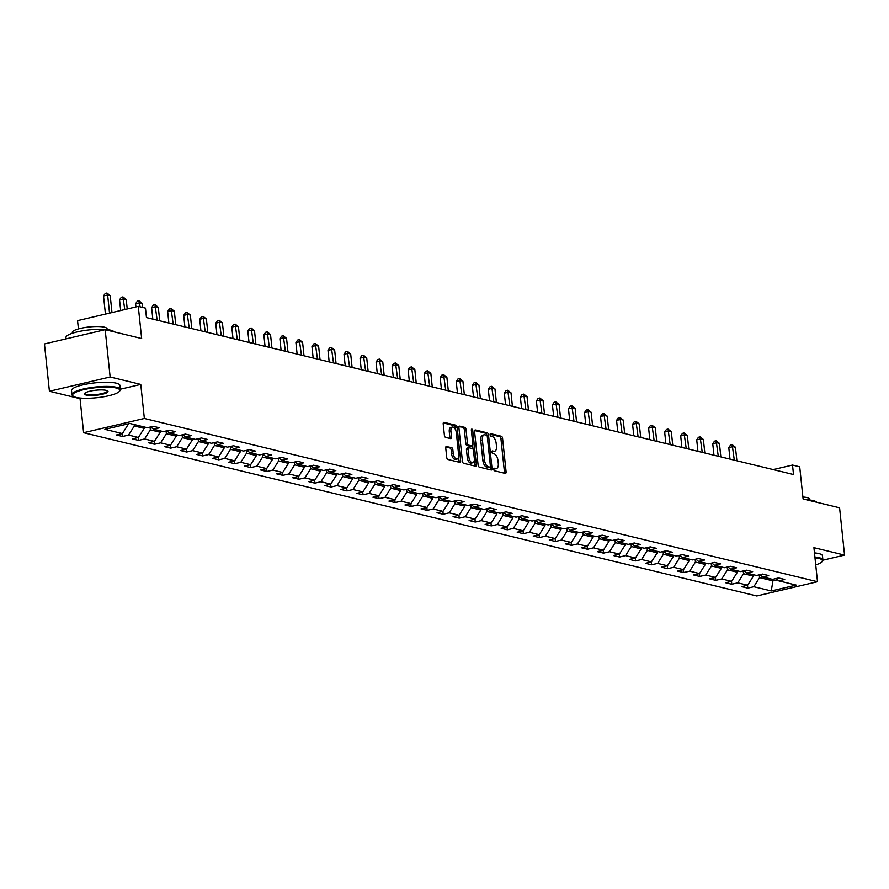 <?xml version="1.0" encoding="UTF-8"?>
<svg xmlns="http://www.w3.org/2000/svg" width="889" height="889" viewBox="0 0 889 889"><rect width="100%" height="100%" fill="white"/><g stroke="black" fill="none" stroke-linecap="round" stroke-linejoin="round"><path stroke-width="1.33" d="M493.717 469.325A1.334 0.667 76.8 0 0 494.562 470.803L505.274 473.404A1.911 0.956 76.8 0 0 505.519 473.404A1.911 0.956 76.8 0 0 506.085 471.792L502.574 438.366A1.911 0.956 76.8 0 0 501.374 436.266L490.661 433.665A1.334 0.667 76.8 0 0 490.484 433.665A1.334 0.667 76.8 0 0 490.083 434.788A1.334 0.667 76.8 0 0 490.928 436.266L492.317 436.599A6.112 3.056 76.8 0 1 496.173 443.322L496.462 446.111A6.112 3.056 76.8 0 1 494.628 451.279A6.112 3.056 76.8 0 1 493.862 451.268L492.473 450.934A1.334 0.667 76.8 0 0 492.306 450.934A1.334 0.667 76.8 0 0 491.906 452.057A1.334 0.667 76.8 0 0 492.739 453.534L494.128 453.868A6.112 3.056 76.8 0 1 497.984 460.591L498.273 463.38A6.112 3.056 76.8 0 1 496.451 468.547A6.112 3.056 76.8 0 1 495.673 468.536L494.284 468.203A1.334 0.667 76.8 0 0 494.117 468.203A1.334 0.667 76.8 0 0 493.717 469.325M446.556 446.4A1.911 0.956 76.8 0 0 446.311 446.4A1.911 0.956 76.8 0 0 445.745 448.012L446.723 457.391A1.911 0.956 76.8 0 0 447.934 459.491L459.835 462.38A1.911 0.956 76.8 0 0 460.069 462.38A1.911 0.956 76.8 0 0 460.646 460.769L457.135 427.342A1.911 0.956 76.8 0 0 455.924 425.242L444.022 422.353A1.911 0.956 76.8 0 0 443.789 422.353A1.911 0.956 76.8 0 0 443.211 423.964L444.4 435.299A1.911 0.956 76.8 0 0 445.611 437.399L450.701 438.633A1.911 0.956 76.8 0 0 450.945 438.633A1.911 0.956 76.8 0 0 451.512 437.021L450.923 431.398A5.112 2.556 76.8 0 1 452.457 427.076A5.112 2.556 76.8 0 1 456.324 432.71L458.635 454.712A5.112 2.556 76.8 0 1 457.102 459.035A5.112 2.556 76.8 0 1 453.234 453.401L452.857 449.734A1.911 0.956 76.8 0 0 451.645 447.634L446.1 446.511M822.903 560.181L844.55 555.103L839.583 507.808L803.1 498.962L799.711 466.803L792.521 465.058L793.51 474.515L146.463 317.584L145.474 308.127L138.273 306.383L77.554 320.64L78.421 328.941M120.304 389.226L140.773 384.415L110.147 376.992L105.169 329.697L141.662 338.542L138.273 306.383M140.773 384.415L144.351 418.475L817.502 581.728L756.783 595.974L83.622 432.721L144.351 418.475M844.55 555.103L813.924 547.668L817.502 581.728M478.093 465.003A1.911 0.956 76.8 0 0 479.304 467.103L491.206 469.992A1.911 0.956 76.8 0 0 491.45 469.992A1.911 0.956 76.8 0 0 492.017 468.381L488.506 434.954A1.911 0.956 76.8 0 0 487.305 432.854L475.393 429.965A1.911 0.956 76.8 0 0 475.159 429.965A1.911 0.956 76.8 0 0 474.582 431.576L478.093 465.003M475.515 466.18L463.614 463.302A1.911 0.956 76.8 0 1 462.413 461.191L458.902 427.776A1.911 0.956 76.8 0 1 459.469 426.153A1.911 0.956 76.8 0 1 459.713 426.164L464.803 427.398A1.911 0.956 76.8 0 1 466.014 429.498L467.436 443.055A1.911 0.956 76.8 0 0 468.636 445.156L472.015 445.978A1.911 0.956 76.8 0 0 472.259 445.978A1.911 0.956 76.8 0 0 472.837 444.356L471.348 430.254A1.334 0.667 76.8 0 1 471.748 429.12A1.334 0.667 76.8 0 1 472.759 430.587L476.337 464.569A1.911 0.956 76.8 0 1 475.759 466.192A1.911 0.956 76.8 0 1 475.515 466.18M110.147 376.992L49.417 391.249L44.45 343.954L105.169 329.697M122.549 436.488L128.538 435.077L138.406 437.477L132.417 438.877L138.584 440.377L144.574 438.966L154.442 441.366L148.452 442.766L154.619 444.267L160.609 442.855L170.477 445.245L164.487 446.656L170.655 448.156L176.644 446.745L186.501 449.134L180.511 450.545L186.679 452.034L192.669 450.634L202.536 453.023L196.547 454.435L202.714 455.924L208.704 454.523L218.572 456.913L212.582 458.324L218.75 459.813L224.739 458.413L234.607 460.802L228.617 462.213L234.785 463.702L240.775 462.302L250.631 464.691L244.642 466.092L250.809 467.592L256.799 466.18L266.667 468.581L260.677 469.981L266.844 471.481L272.834 470.07L282.702 472.47L276.712 473.87L282.88 475.371L288.869 473.959L298.737 476.36L292.748 477.76L298.904 479.26L304.905 477.849L314.762 480.238L308.772 481.649L314.939 483.149L320.929 481.738L330.797 484.127L324.807 485.538L330.975 487.028L336.964 485.627L346.832 488.017L340.843 489.428L347.01 490.917L353 489.517L362.868 491.906L356.867 493.317L363.034 494.806L369.024 493.406L378.892 495.795L372.902 497.207L379.07 498.696L385.059 497.295L394.927 499.685L388.938 501.085L395.105 502.585L401.095 501.185L410.962 503.574L404.973 504.974L411.14 506.474L417.13 505.063L426.987 507.463L420.997 508.864L427.164 510.364L433.154 508.953L443.022 511.353L437.032 512.753L443.2 514.253L449.189 512.842L459.057 515.242L453.068 516.642L459.235 518.143L465.225 516.731L475.093 519.12L469.103 520.532L475.271 522.032L481.26 520.621L491.117 523.01L485.127 524.421L491.295 525.91L497.284 524.51L507.152 526.899L501.163 528.31L507.33 529.8L513.32 528.399L523.188 530.789L517.198 532.2L523.365 533.689L529.355 532.289L539.223 534.678L533.233 536.089L539.39 537.578L545.379 536.178L555.247 538.567L549.258 539.967L555.425 541.468L561.415 540.056L571.283 542.457L565.293 543.857L571.46 545.357L577.45 543.946L587.318 546.346L581.328 547.746L587.496 549.246L593.485 547.835L603.353 550.235L597.352 551.636L603.52 553.136L609.51 551.725L619.377 554.114L613.388 555.525L619.555 557.025L625.545 555.614L635.413 558.003L629.423 559.414L635.591 560.903L641.58 559.503L651.448 561.892L645.458 563.304L651.626 564.793L657.616 563.393L667.472 565.782L661.483 567.193L667.65 568.682L673.64 567.282L683.508 569.671L677.518 571.082L683.685 572.572L689.675 571.171L699.543 573.561L693.553 574.961L699.721 576.461L705.71 575.05L715.578 577.45L709.589 578.85L715.745 580.35L721.746 578.939L731.603 581.339L725.613 582.74L731.78 584.24L737.77 582.828L747.638 585.229L741.648 586.629L747.816 588.129L753.805 586.718L771.274 590.952L796.222 585.095L778.753 580.861L784.743 579.461L778.575 577.961L772.585 579.372L762.718 576.972L768.707 575.572L762.54 574.072L756.55 575.483L746.682 573.083L752.672 571.683L746.516 570.182L740.526 571.594L730.658 569.204L736.648 567.793L730.48 566.293L724.491 567.704L714.623 565.315L720.612 563.904L714.445 562.404L708.455 563.815L698.587 561.426L704.577 560.014L698.41 558.525L692.42 559.926L682.552 557.536L688.553 556.125L682.385 554.636L676.396 556.036L666.528 553.647L672.517 552.236L666.35 550.747L660.36 552.147L650.492 549.758L656.482 548.346L650.315 546.857L644.325 548.257L634.457 545.868L640.447 544.468L634.279 542.968L628.29 544.379L618.433 541.979L624.422 540.579L618.255 539.078L612.265 540.49L602.398 538.089L608.387 536.689L602.22 535.189L596.23 536.6L586.362 534.2L592.352 532.8L586.184 531.3L580.195 532.711L570.327 530.322L576.316 528.911L570.16 527.41L564.159 528.822L554.303 526.432L560.292 525.021L554.125 523.532L548.135 524.932L538.267 522.543L544.257 521.132L538.089 519.643L532.1 521.043L522.232 518.654L528.222 517.242L522.054 515.753L516.064 517.154L506.197 514.764L512.186 513.353L506.03 511.864L500.04 513.264L490.172 510.875L496.162 509.475L489.995 507.975L484.005 509.386L474.137 506.986L480.127 505.585L473.959 504.085L467.97 505.497L458.102 503.096L464.091 501.696L457.924 500.196L451.934 501.607L442.077 499.207L448.067 497.807L441.9 496.306L435.91 497.718L426.042 495.329L432.032 493.917L425.864 492.417L419.875 493.828L410.007 491.439L415.996 490.028L409.829 488.539L403.839 489.939L393.971 487.55L399.961 486.139L393.794 484.649L387.804 486.05L377.947 483.66L383.937 482.249L377.769 480.76L371.78 482.16L361.912 479.771L367.902 478.36L361.734 476.871L355.744 478.271L345.877 475.882L351.866 474.482L345.699 472.981L339.709 474.382L329.841 471.992L335.831 470.592L329.675 469.092L323.674 470.503L313.817 468.103L319.807 466.703L313.639 465.203L307.65 466.614L297.782 464.214L303.771 462.813L297.604 461.313L291.614 462.724L281.746 460.324L287.736 458.924L281.569 457.424L275.579 458.835L265.711 456.446L271.712 455.035L265.544 453.534L259.555 454.946L249.687 452.557L255.676 451.145L249.509 449.656L243.519 451.056L233.651 448.667L239.641 447.256L233.474 445.767L227.484 447.167L217.616 444.778L223.606 443.367L217.438 441.877L211.449 443.278L201.592 440.888L207.582 439.477L201.414 437.988L195.424 439.388L185.557 436.999L191.546 435.599L185.379 434.099L179.389 435.51L169.521 433.11L175.511 431.71L169.343 430.209L163.354 431.621L153.486 429.22L159.475 427.82L153.308 426.32L147.318 427.731L129.85 423.486L104.902 429.343L122.382 433.588L116.392 434.988L122.549 436.488L122.249 433.61M144.029 426.931L144.174 428.365L134.317 425.975L134.161 424.542M134.317 425.975L128.538 435.077M144.174 428.365L138.406 437.477M153.486 429.22L150.697 426.942M160.064 430.821L160.209 432.254L150.341 429.865L150.052 427.087M150.341 429.865L144.574 438.966M160.209 432.254L154.442 441.366M169.521 433.11L166.732 430.821M176.089 434.71L176.244 436.143L166.376 433.743L166.087 430.976M166.376 433.743L160.609 442.855M176.244 436.143L170.477 445.245M185.557 436.999L182.756 434.71M192.124 438.599L192.28 440.033L182.412 437.632L182.123 434.865M182.412 437.632L176.644 446.745M192.28 440.033L186.501 449.134M201.592 440.888L198.792 438.599M208.159 442.478L208.304 443.922L198.447 441.522L198.147 438.755M198.447 441.522L192.669 450.634M208.304 443.922L202.536 453.023M217.616 444.778L214.827 442.489M224.195 446.367L224.339 447.8L214.471 445.411L214.182 442.644M214.471 445.411L208.704 454.523M224.339 447.8L218.572 456.913M233.651 448.667L230.862 446.378M240.219 450.256L240.374 451.69L230.507 449.301L230.218 446.534M230.507 449.301L224.739 458.413M240.374 451.69L234.607 460.802M249.687 452.557L246.886 450.267M256.254 454.146L256.41 455.579L246.542 453.19L246.253 450.412M246.542 453.19L240.775 462.302M256.41 455.579L250.631 464.691M265.711 456.446L262.922 454.157M272.29 458.035L272.434 459.469L262.577 457.079L262.277 454.301M262.577 457.079L256.799 466.18M272.434 459.469L266.667 468.581M281.746 460.324L278.957 458.046M288.314 461.924L288.469 463.358L278.601 460.969L278.313 458.191M278.601 460.969L272.834 470.07M288.469 463.358L282.702 472.47M297.782 464.214L294.992 461.936M304.349 465.814L304.505 467.247L294.637 464.858L294.348 462.08M294.637 464.858L288.869 473.959M304.505 467.247L298.737 476.36M313.817 468.103L311.017 465.814M320.384 469.703L320.54 471.137L310.672 468.747L310.372 465.969M310.672 468.747L304.905 477.849M320.54 471.137L314.762 480.238M329.841 471.992L327.052 469.703M336.42 473.593L336.564 475.026L326.696 472.626L326.407 469.859M326.696 472.626L320.929 481.738M336.564 475.026L330.797 484.127M345.877 475.882L343.087 473.593M352.444 477.471L352.6 478.915L342.732 476.515L342.443 473.748M342.732 476.515L336.964 485.627M352.6 478.915L346.832 488.017M361.912 479.771L359.112 477.482M368.479 481.36L368.635 482.805L358.767 480.404L358.478 477.637M358.767 480.404L353 489.517M368.635 482.805L362.868 491.906M377.947 483.66L375.147 481.371M384.515 485.25L384.659 486.683L374.802 484.294L374.502 481.527M374.802 484.294L369.024 493.406M384.659 486.683L378.892 495.795M393.971 487.55L391.182 485.261M400.55 489.139L400.695 490.572L390.827 488.183L390.538 485.405M390.827 488.183L385.059 497.295M400.695 490.572L394.927 499.685M410.007 491.439L407.218 489.15M416.574 493.028L416.73 494.462L406.862 492.073L406.573 489.294M406.862 492.073L401.095 501.185M416.73 494.462L410.962 503.574M426.042 495.329L423.242 493.039M432.61 496.918L432.765 498.351L422.897 495.962L422.608 493.184M422.897 495.962L417.13 505.063M432.765 498.351L426.987 507.463M442.077 499.207L439.277 496.929M448.645 500.807L448.789 502.241L438.933 499.851L438.633 497.073M438.933 499.851L433.154 508.953M448.789 502.241L443.022 511.353M458.102 503.096L455.312 500.807M464.68 504.696L464.825 506.13L454.957 503.741L454.668 500.963M454.957 503.741L449.189 512.842M464.825 506.13L459.057 515.242M474.137 506.986L471.348 504.696M480.705 508.586L480.86 510.019L470.992 507.619L470.703 504.852M470.992 507.619L465.225 516.731M480.86 510.019L475.093 519.12M490.172 510.875L487.372 508.586M496.74 512.475L496.895 513.909L487.028 511.508L486.739 508.741M487.028 511.508L481.26 520.621M496.895 513.909L491.117 523.01M506.197 514.764L503.407 512.475M512.775 516.353L512.92 517.798L503.052 515.398L502.763 512.631M503.052 515.398L497.284 524.51M512.92 517.798L507.152 526.899M522.232 518.654L519.443 516.365M528.799 520.243L528.955 521.676L519.087 519.287L518.798 516.52M519.087 519.287L513.32 528.399M528.955 521.676L523.188 530.789M538.267 522.543L535.478 520.254M544.835 524.132L544.99 525.566L535.122 523.177L534.834 520.409M535.122 523.177L529.355 532.289M544.99 525.566L539.223 534.678M554.303 526.432L551.502 524.143M560.87 528.022L561.026 529.455L551.158 527.066L550.858 524.288M551.158 527.066L545.379 536.178M561.026 529.455L555.247 538.567M570.327 530.322L567.538 528.033M576.905 531.911L577.05 533.344L567.182 530.955L566.893 528.177M567.182 530.955L561.415 540.056M577.05 533.344L571.283 542.457M586.362 534.2L583.573 531.922M592.93 535.8L593.085 537.234L583.217 534.845L582.928 532.067M583.217 534.845L577.45 543.946M593.085 537.234L587.318 546.346M602.398 538.089L599.597 535.811M608.965 539.69L609.121 541.123L599.253 538.734L598.964 535.956M599.253 538.734L593.485 547.835M609.121 541.123L603.353 550.235M618.433 541.979L615.633 539.69M625 543.579L625.145 545.013L615.288 542.612L614.988 539.845M615.288 542.612L609.51 551.725M625.145 545.013L619.377 554.114M634.457 545.868L631.668 543.579M641.036 547.468L641.18 548.902L631.312 546.502L631.023 543.735M631.312 546.502L625.545 555.614M641.18 548.902L635.413 558.003M650.492 549.758L647.703 547.468M657.06 551.347L657.215 552.791L647.348 550.391L647.059 547.624M647.348 550.391L641.58 559.503M657.215 552.791L651.448 561.892M666.528 553.647L663.727 551.358M673.095 555.236L673.251 556.67L663.383 554.28L663.094 551.513M663.383 554.28L657.616 563.393M673.251 556.67L667.472 565.782M682.552 557.536L679.763 555.247M689.131 559.125L689.275 560.559L679.418 558.17L679.118 555.403M679.418 558.17L673.64 567.282M689.275 560.559L683.508 569.671M698.587 561.426L695.798 559.137M705.166 563.015L705.31 564.448L695.442 562.059L695.154 559.281M695.442 562.059L689.675 571.171M705.31 564.448L699.543 573.561M714.623 565.315L711.833 563.026M721.19 566.904L721.346 568.338L711.478 565.949L711.189 563.17M711.478 565.949L705.71 575.05M721.346 568.338L715.578 577.45M730.658 569.204L727.858 566.915M737.225 570.794L737.381 572.227L727.513 569.838L727.224 567.06M727.513 569.838L721.746 578.939M737.381 572.227L731.603 581.339M746.682 573.083L743.893 570.805M753.261 574.683L753.405 576.116L743.537 573.727L743.248 570.949M743.537 573.727L737.77 582.828M753.405 576.116L747.638 585.229M762.718 576.972L759.928 574.683M772.774 579.328L772.93 580.85L759.573 577.617L759.284 574.839M759.573 577.617L753.805 586.718M777.442 579.795L772.93 580.85L771.274 590.952M778.753 580.861L775.953 578.572M49.417 391.249L80.043 398.672L83.622 432.721M792.521 465.058L773.208 469.592M126.916 424.175L128.149 424.475L128.083 423.909M128.149 424.475L122.382 433.588M747.516 585.251L747.816 588.129M731.48 581.362L731.78 584.24M715.445 577.472L715.745 580.35M699.421 573.594L699.721 576.461M683.385 569.705L683.685 572.572M667.35 565.815L667.65 568.682M651.315 561.926L651.626 564.793M635.291 558.036L635.591 560.903M619.255 554.147L619.555 557.025M603.22 550.258L603.52 553.136M587.184 546.368L587.496 549.246M571.16 542.479L571.46 545.357M555.125 538.601L555.425 541.468M539.09 534.711L539.39 537.578M523.065 530.822L523.365 533.689M507.03 526.933L507.33 529.8M490.995 523.043L491.295 525.91M474.959 519.154L475.271 522.032M458.935 515.264L459.235 518.143M442.9 511.375L443.2 514.253M426.864 507.486L427.164 510.364M410.829 503.596L411.14 506.474M394.805 499.718L395.105 502.585M378.77 495.829L379.07 498.696M362.734 491.939L363.034 494.806M346.699 488.05L347.01 490.917M330.675 484.161L330.975 487.028M314.639 480.271L314.939 483.149M298.604 476.382L298.904 479.26M282.58 472.492L282.88 475.371M266.544 468.603L266.844 471.481M250.509 464.725L250.809 467.592M234.474 460.835L234.785 463.702M218.45 456.946L218.75 459.813M202.414 453.057L202.714 455.924M186.379 449.167L186.679 452.034M170.344 445.278L170.655 448.156M154.319 441.389L154.619 444.267M138.284 437.499L138.584 440.377M80.043 398.672L82.088 398.194M493.717 468.847L494.028 468.925A6.112 3.056 76.8 0 0 494.806 468.936L496.451 468.547M494.628 451.279L492.995 451.668A6.112 3.056 76.8 0 1 492.217 451.656L491.906 451.579M504.385 473.181A1.911 0.956 76.8 0 0 504.452 472.17L500.94 438.755A1.911 0.956 76.8 0 0 499.729 436.643L490.083 434.31M486.883 435.499L486.861 435.332A1.911 0.956 76.8 0 0 485.661 433.232L474.648 430.565M490.306 469.77A1.911 0.956 76.8 0 0 490.372 468.759L490.195 466.992M489.817 467.114A1.334 0.667 76.8 0 0 489.995 467.125A1.334 0.667 76.8 0 0 490.395 465.992L487.305 436.655A1.334 0.667 76.8 0 0 486.461 435.177L485.005 434.832A6.112 3.056 76.8 0 0 484.227 434.821A6.112 3.056 76.8 0 0 482.394 439.988L484.505 460.035A6.112 3.056 76.8 0 0 488.361 466.769L489.817 467.114L488.183 467.503A1.334 0.667 76.8 0 0 488.35 467.503A1.334 0.667 76.8 0 0 488.506 467.425M484.227 434.821L482.594 435.199A6.112 3.056 76.8 0 0 480.76 440.366L482.394 439.988M488.183 467.503L486.716 467.147A6.112 3.056 76.8 0 1 482.86 460.424L480.76 440.366M458.968 426.764L464.803 427.398M470.837 446.256A1.911 0.956 76.8 0 1 470.614 446.367A1.911 0.956 76.8 0 1 470.381 446.356L467.003 445.533A1.911 0.956 76.8 0 1 465.792 443.433L464.369 429.887A1.911 0.956 76.8 0 0 463.169 427.776M472.659 445.633L473.037 449.256M474.237 460.669L474.693 464.958L476.337 464.569M468.914 457.113A5.112 2.556 76.8 0 0 472.781 462.747A5.112 2.556 76.8 0 0 474.315 458.424L473.493 450.679A1.911 0.956 76.8 0 0 472.292 448.567L468.914 447.756A1.911 0.956 76.8 0 0 468.67 447.745A1.911 0.956 76.8 0 0 468.103 449.367L468.914 457.113L467.27 457.502A5.112 2.556 76.8 0 0 471.137 463.136L472.781 462.747M468.459 447.856L467.27 448.134A1.911 0.956 76.8 0 0 467.025 448.134A1.911 0.956 76.8 0 0 466.458 449.745L468.103 449.367M467.27 457.502L466.458 449.745M474.626 465.969A1.911 0.956 76.8 0 0 474.693 464.958M457.102 459.035L455.457 459.424A5.112 2.556 76.8 0 1 451.59 453.79L451.212 450.123A1.911 0.956 76.8 0 0 450.001 448.023L445.811 447M452.457 427.076L450.812 427.465A5.112 2.556 76.8 0 0 449.278 431.787L450.923 431.398M449.801 438.41A1.911 0.956 76.8 0 0 449.878 437.399L449.278 431.787M455.768 430.309L455.49 427.731A1.911 0.956 76.8 0 0 454.29 425.631L443.278 422.953M458.935 462.158A1.911 0.956 76.8 0 0 459.002 461.158L458.568 456.957M736.881 460.78L735.459 447.267L732.892 446.645L728.791 447.612L730.002 459.113M728.791 447.612L730.536 445.045L732.169 444.656L734.314 460.158M732.169 444.656L735.459 447.267M815.735 564.915A23.747 5.045 174 0 0 821.925 561.759A23.747 5.045 174 0 0 818.78 558.392A23.747 5.045 174 0 0 814.991 557.781M814.913 557.036A24.336 5.167 -6 0 1 819.214 557.714A24.336 5.167 -6 0 1 822.892 559.981A24.336 5.167 -6 0 1 822.436 561.159L821.925 561.759M806.29 499.729A24.336 5.167 -6 0 1 813.202 500.585A24.336 5.167 -6 0 1 816.647 502.241M802.889 497.018A17.524 3.723 -6 0 1 807.001 497.573A17.524 3.723 -6 0 1 809.657 499.218L809.735 499.996M814.468 552.88A24.336 5.167 -6 0 1 818.769 553.547A24.336 5.167 -6 0 1 822.458 555.825L822.892 559.981M76.187 397.416A23.747 5.045 174 0 0 100.468 397.272A23.747 5.045 174 0 0 119.382 391.382A23.747 5.045 174 0 0 116.237 388.015A23.747 5.045 174 0 0 87 388.96A23.747 5.045 174 0 0 73.276 396.227A23.747 5.045 174 0 0 76.187 397.416M73.276 396.227L72.642 395.738A24.336 5.167 -6 0 1 71.953 394.683A24.336 5.167 -6 0 1 89.211 387.86A24.336 5.167 -6 0 1 116.659 387.326A24.336 5.167 -6 0 1 120.348 389.604A24.336 5.167 -6 0 1 119.893 390.782L119.382 391.382M86.2 395.06A11.879 2.523 -6 0 1 84.622 393.383A11.879 2.523 -6 0 1 94.078 390.427A11.879 2.523 -6 0 1 106.224 390.36A11.879 2.523 -6 0 1 107.68 390.949A11.879 2.523 -6 0 1 100.813 394.583A11.879 2.523 -6 0 1 86.2 395.06M84.955 393.071A11.29 2.4 174 0 0 84.922 393.327A11.29 2.4 174 0 0 86.633 394.383A11.29 2.4 174 0 0 99.368 394.127A11.29 2.4 174 0 0 107.38 390.96A11.29 2.4 174 0 0 107.291 390.727M66.086 338.876L65.942 337.553A24.336 5.167 -6 0 1 83.199 330.73A24.336 5.167 -6 0 1 110.658 330.197A24.336 5.167 -6 0 1 114.103 331.864M72.342 333.275L72.265 332.497A17.524 3.723 -6 0 1 84.688 327.574A17.524 3.723 -6 0 1 104.458 327.196A17.524 3.723 -6 0 1 107.113 328.83L107.191 329.619M71.953 394.683L71.509 390.527A24.336 5.167 -6 0 1 88.767 383.704A24.336 5.167 -6 0 1 116.226 383.17A24.336 5.167 -6 0 1 119.915 385.437L120.348 389.604M720.846 456.89L719.434 443.378L716.856 442.755L712.756 443.722L713.967 455.224M712.756 443.722L714.5 441.155L716.145 440.777L718.279 456.268M716.145 440.777L719.434 443.378M704.821 453.001L703.399 439.488L700.832 438.866L696.72 439.833L697.932 451.334M696.72 439.833L698.465 437.266L700.11 436.888L702.243 452.379M700.11 436.888L703.399 439.488M688.786 449.112L687.364 435.599L684.797 434.977L680.696 435.943L681.896 447.445M680.696 435.943L682.441 433.376L684.074 432.999L686.219 448.489M684.074 432.999L687.364 435.599M672.751 445.222L671.328 431.71L668.761 431.087L664.661 432.054L665.872 443.555M664.661 432.054L666.406 429.498L668.039 429.109L670.184 444.6M668.039 429.109L671.328 431.71M656.715 441.333L655.304 427.831L652.726 427.198L648.626 428.165L649.837 439.666M648.626 428.165L650.37 425.609L652.015 425.22L654.148 440.711M652.015 425.22L655.304 427.831M640.691 437.444L639.269 423.942L636.702 423.32L632.59 424.275L633.801 435.777M632.59 424.275L634.335 421.719L635.979 421.33L638.113 436.821M635.979 421.33L639.269 423.942M624.656 433.565L623.233 420.053L620.666 419.43L616.566 420.386L617.777 431.887M616.566 420.386L618.311 417.83L619.944 417.441L622.089 432.943M619.944 417.441L623.233 420.053M608.621 429.676L607.198 416.163L604.631 415.541L600.531 416.497L601.742 427.998M600.531 416.497L602.275 413.941L603.92 413.552L606.054 429.054M603.92 413.552L607.198 416.163M592.585 425.787L591.174 412.274L588.596 411.651L584.495 412.618L585.707 424.12M584.495 412.618L586.24 410.051L587.885 409.662L590.018 425.164M587.885 409.662L591.174 412.274M576.561 421.897L575.139 408.384L572.572 407.762L568.471 408.729L569.671 420.23M568.471 408.729L570.205 406.162L571.849 405.784L573.994 421.275M571.849 405.784L575.139 408.384M560.526 418.008L559.103 404.495L556.536 403.873L552.436 404.839L553.647 416.341M552.436 404.839L554.18 402.273L555.814 401.895L557.959 417.386M555.814 401.895L559.103 404.495M544.49 414.118L543.079 400.606L540.501 399.983L536.4 400.95L537.612 412.452M536.4 400.95L538.145 398.383L539.79 398.005L541.923 413.496M539.79 398.005L543.079 400.606M528.466 410.229L527.044 396.716L524.477 396.094L520.365 397.061L521.576 408.562M520.365 397.061L522.11 394.505L523.754 394.116L525.888 409.607M523.754 394.116L527.044 396.716M512.431 406.34L511.008 392.838L508.441 392.205L504.341 393.171L505.541 404.673M504.341 393.171L506.074 390.615L507.719 390.227L509.864 405.717M507.719 390.227L511.008 392.838M496.395 402.45L494.973 388.949L492.406 388.326L488.305 389.282L489.517 400.783M488.305 389.282L490.05 386.726L491.684 386.337L493.828 401.828M491.684 386.337L494.973 388.949M480.36 398.572L478.949 385.059L476.371 384.437L472.27 385.393L473.481 396.894M472.27 385.393L474.015 382.837L475.659 382.448L477.793 397.939M475.659 382.448L478.949 385.059M464.336 394.683L462.913 381.17L460.346 380.548L456.235 381.503L457.446 393.005M456.235 381.503L457.979 378.947L459.624 378.558L461.758 394.06M459.624 378.558L462.913 381.17M448.3 390.793L446.878 377.28L444.311 376.658L440.211 377.625L441.411 389.126M440.211 377.625L441.955 375.058L443.589 374.669L445.733 390.171M443.589 374.669L446.878 377.28M432.265 386.904L430.843 373.391L428.276 372.769L424.175 373.736L425.387 385.237M424.175 373.736L425.92 371.169L427.565 370.791L429.698 386.282M427.565 370.791L430.843 373.391M416.23 383.015L414.819 369.502L412.24 368.879L408.14 369.846L409.351 381.348M408.14 369.846L409.885 367.279L411.529 366.901L413.663 382.392M411.529 366.901L414.819 369.502M400.206 379.125L398.783 365.612L396.216 364.99L392.105 365.957L393.316 377.458M392.105 365.957L393.849 363.39L395.494 363.012L397.639 378.503M395.494 363.012L398.783 365.612M384.17 375.236L382.748 361.723L380.181 361.101L376.08 362.067L377.292 373.569M376.08 362.067L377.825 359.5L379.459 359.123L381.603 374.613M379.459 359.123L382.748 361.723M368.135 371.346L366.713 357.834L364.146 357.211L360.045 358.178L361.256 369.68M360.045 358.178L361.79 355.622L363.434 355.233L365.568 370.724M363.434 355.233L366.713 357.834M352.111 367.457L350.688 353.955L348.121 353.333L344.01 354.289L345.221 365.79M344.01 354.289L345.754 351.733L347.399 351.344L349.533 366.835M347.399 351.344L350.688 353.955M336.075 363.579L334.653 350.066L332.086 349.444L327.985 350.399L329.186 361.901M327.985 350.399L329.719 347.843L331.364 347.455L333.508 362.945M331.364 347.455L334.653 350.066M320.04 359.689L318.618 346.177L316.051 345.554L311.95 346.51L313.161 358.011M311.95 346.51L313.695 343.954L315.328 343.565L317.473 359.067M315.328 343.565L318.618 346.177M304.005 355.8L302.593 342.287L300.015 341.665L295.915 342.632L297.126 354.122M295.915 342.632L297.659 340.065L299.304 339.676L301.438 355.178M299.304 339.676L302.593 342.287M287.98 351.911L286.558 338.398L283.991 337.776L279.879 338.742L281.091 350.244M279.879 338.742L281.624 336.175L283.269 335.786L285.402 351.288M283.269 335.786L286.558 338.398M271.945 348.021L270.523 334.508L267.956 333.886L263.855 334.853L265.055 346.354M263.855 334.853L265.6 332.286L267.233 331.908L269.378 347.399M267.233 331.908L270.523 334.508M255.91 344.132L254.487 330.619L251.92 329.997L247.82 330.964L249.031 342.465M247.82 330.964L249.565 328.397L251.198 328.019L253.343 343.51M251.198 328.019L254.487 330.619M239.874 340.243L238.463 326.73L235.885 326.107L231.785 327.074L232.996 338.576M231.785 327.074L233.529 324.507L235.174 324.129L237.307 339.62M235.174 324.129L238.463 326.73M223.85 336.353L222.428 322.84L219.861 322.218L215.749 323.185L216.96 334.686M215.749 323.185L217.494 320.629L219.138 320.24L221.272 335.731M219.138 320.24L222.428 322.84M207.815 332.464L206.392 318.962L203.825 318.329L199.725 319.295L200.925 330.797M199.725 319.295L201.47 316.74L203.103 316.351L205.248 331.841M203.103 316.351L206.392 318.962M191.78 328.574L190.357 315.073L187.79 314.45L183.69 315.406L184.901 326.908M183.69 315.406L185.434 312.85L187.079 312.461L189.213 327.952M187.079 312.461L190.357 315.073M175.744 324.696L174.333 311.183L171.755 310.561L167.654 311.517L168.866 323.018M167.654 311.517L169.399 308.961L171.044 308.572L173.177 324.074M171.044 308.572L174.333 311.183M159.72 320.807L158.298 307.294L155.731 306.672L151.63 307.627L152.83 319.129M151.63 307.627L153.364 305.071L155.008 304.683L157.153 320.184M155.008 304.683L158.298 307.294M142.696 307.461L142.262 303.405L139.695 302.782L135.595 303.749L135.928 306.938M135.595 303.749L137.339 301.182L138.973 300.793L140.118 306.838M138.973 300.793L142.262 303.405M127.227 308.983L126.227 299.515L123.66 298.893L119.559 299.86L120.682 310.517M119.559 299.86L121.304 297.293L122.949 296.915L124.782 309.55M122.949 296.915L126.227 299.515M111.981 312.561L110.203 295.626L107.636 295.004L103.524 295.97L105.435 314.095M103.524 295.97L105.269 293.403L106.913 293.026L107.636 295.004L109.536 313.128M106.913 293.026L110.203 295.626M494.028 468.925L495.673 468.536M492.217 451.656L493.862 451.268M499.729 436.643L501.374 436.266M500.94 438.755L502.574 438.366M504.452 472.17L506.085 471.792M485.661 433.232L487.305 432.854M486.861 435.332L488.506 434.954M490.372 468.759L492.017 468.381M482.86 460.424L484.505 460.035M486.716 467.147L488.361 466.769M464.369 429.887L466.014 429.498M465.792 443.433L467.436 443.055M467.003 445.533L468.636 445.156M470.381 446.356L472.015 445.978M471.414 430.909L472.759 430.587M450.001 448.023L451.645 447.634M451.212 450.123L452.857 449.734M451.59 453.79L453.234 453.401M449.878 437.399L451.512 437.021M454.29 425.631L455.924 425.242M455.49 427.731L457.135 427.342M459.002 461.158L460.646 460.769M488.35 467.503L489.995 467.125M470.614 446.367L472.259 445.978M467.025 448.134L468.67 447.745"/></g></svg>
